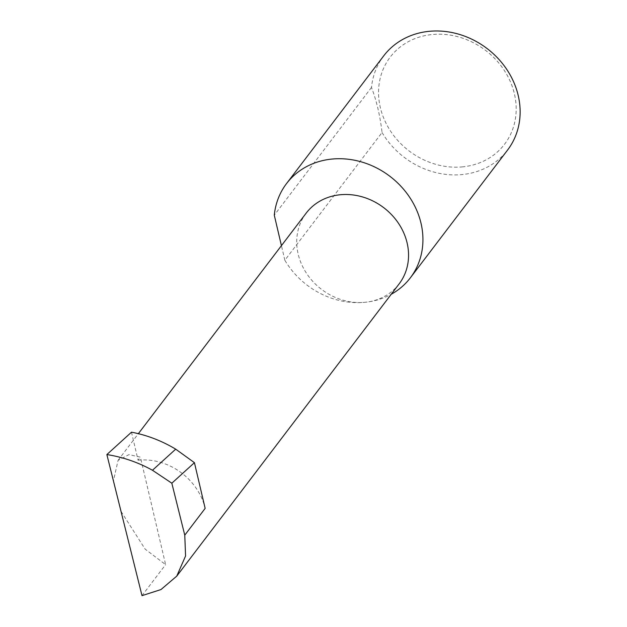 <?xml version="1.0" encoding="UTF-8"?>
<svg xmlns="http://www.w3.org/2000/svg" width="627" height="627" viewBox="0 0 627 627"><rect width="100%" height="100%" fill="white"/><g stroke="black" fill="none" stroke-linecap="round" stroke-linejoin="round"><path stroke-width="0.47" stroke-dasharray="3.13 2.35" d="M131.498 432.191L138.065 460.202L140.401 457.13L128.974 454.638L118.08 460.32L113.424 480.909M121.019 511.373L145.15 549.142L165.614 564.621L140.401 457.13M383.74 55.827A77.803 68.374 -142.7 0 0 371.49 87.451C376.537 100.547 380.056 115.564 382.055 132.509L284.854 260.252A77.803 68.374 -142.7 0 0 365.243 302.277A58.413 51.336 37.3 0 1 306.627 273.49A58.413 51.336 37.3 0 1 306.156 213.156M462.883 166.829A71.878 63.162 37.3 0 1 380.33 107.538A71.878 63.162 37.3 0 1 431.854 34.556A71.878 63.162 37.3 0 1 514.406 93.838A71.878 63.162 37.3 0 1 462.883 166.829M382.055 132.509A77.803 68.374 -142.7 0 0 462.444 174.533A77.803 68.374 -142.7 0 0 507.572 150.057M399.125 283.898A58.413 51.336 37.3 0 1 365.243 302.277A77.803 68.374 -142.7 0 0 391.224 294.275M138.065 460.202A58.413 51.336 37.3 0 1 205.154 508.379M142.008 595.65L165.614 564.621M371.49 87.451L274.289 215.194M284.854 260.252L281.429 245.651M118.08 460.32L138.355 433.68"/><path stroke-width="0.94" d="M113.424 480.909L121.019 511.373M138.355 433.68L306.156 213.156A58.413 51.336 37.3 0 1 340.03 194.778A58.413 51.336 37.3 0 1 398.654 223.565A58.413 51.336 37.3 0 1 399.125 283.898L176.736 576.15L185.568 555.977L184.769 535.168L171.829 483.205L152.471 470.258L175.701 449.159C161.758 440.797 147.024 435.138 131.498 432.191L106.864 454.567L142.008 595.65L160.967 589.56L176.736 576.15M391.224 294.275A77.803 68.374 -142.7 0 0 410.371 277.8L507.572 150.057A77.803 68.374 -142.7 0 0 506.945 69.691A77.803 68.374 -142.7 0 0 428.86 31.35A77.803 68.374 -142.7 0 0 383.74 55.827L286.539 183.57A77.803 68.374 -142.7 0 0 274.289 215.194L281.429 245.651M410.371 277.8A77.803 68.374 -142.7 0 0 409.744 197.434A77.803 68.374 -142.7 0 0 331.659 159.093A77.803 68.374 -142.7 0 0 286.539 183.57M184.769 535.168L205.154 508.379L194.433 462.679L175.701 449.159M194.433 462.679L171.829 483.205M152.471 470.258C138.065 462.311 122.868 457.075 106.864 454.567"/></g></svg>
